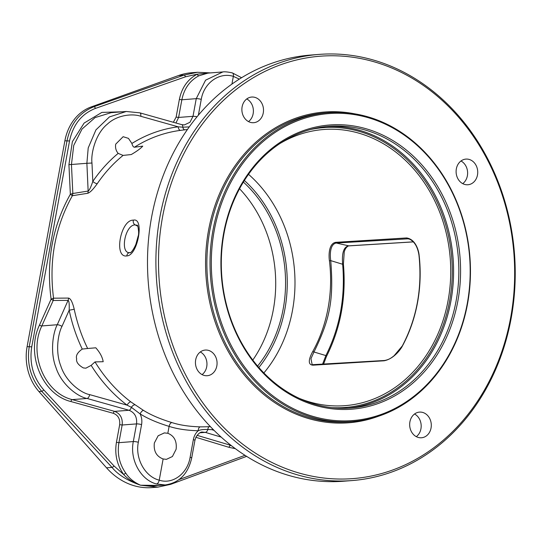 <?xml version="1.0" encoding="UTF-8"?>
<svg xmlns="http://www.w3.org/2000/svg" width="542" height="542" viewBox="0 0 542 542"><rect width="100%" height="100%" fill="white"/><g stroke="black" fill="none" stroke-linecap="round" stroke-linejoin="round"><path stroke-width="0.81" d="M319.069 54.403L310.654 55.06A213.717 179.443 85.6 0 0 147.824 249.415A213.717 179.443 85.6 0 0 289.089 475.517A213.717 179.443 85.6 0 0 343.655 481.215L352.07 480.564A213.717 179.443 85.6 0 0 514.9 286.21A213.717 179.443 85.6 0 0 373.628 60.101A213.717 179.443 85.6 0 0 319.069 54.403A213.717 179.443 85.6 0 0 156.231 248.764A213.717 179.443 85.6 0 0 297.504 474.867A213.717 179.443 85.6 0 0 352.07 480.564M374.312 61.849A211.834 177.857 85.6 0 0 162.546 216.99A211.834 177.857 85.6 0 0 298.859 472.963A211.834 177.857 -94.4 0 0 510.625 317.822A211.834 177.857 -94.4 0 0 374.312 61.849M203.948 426.825L200.384 426.866C189.185 426.54 179.68 425.111 171.868 422.564C160.405 419.081 150.94 415.023 143.481 410.382L130.744 401.825C116.659 391.067 104.748 377.76 95.013 361.914L103.19 361.704C102.418 357.117 99.952 352.483 95.792 347.801L87.655 348.499C81.646 336.223 77.174 323.14 74.227 309.252C72.492 302.077 70.562 298.357 68.441 298.08L53.55 298.195C48.794 260.98 55.06 226.82 72.357 195.723L87.675 193.291C89.965 192.647 93.17 189.422 97.289 183.623C104.789 172.668 113.393 163.264 123.088 155.405L131.259 154.551C136.902 151.238 140.73 148.433 142.756 146.123L134.409 147.241C148.718 138.156 164.104 132.533 180.567 130.358L187.41 129.491M133.386 220.14C144.728 217.376 137.688 255.817 126.821 255.912C113.529 258.175 120.548 219.585 133.386 220.14A3.767 3.211 84.6 0 0 135.222 224.916L137.16 225.255C137.621 224.666 138.108 226.732 138.61 231.454C139.247 241.224 131.042 254.638 129.687 252.606L129.504 252.606M130.141 252.599C119.518 254.347 124.951 224.469 135.222 224.916L137.858 226.278M299.496 398.451A138.488 116.279 85.6 0 0 309.645 401.968A138.488 116.279 85.6 0 0 340.301 405.911A138.488 116.279 85.6 0 0 450.355 282.504A138.488 116.279 85.6 0 0 358.973 133.196A138.488 116.279 85.6 0 0 318.933 129.985A138.488 116.279 85.6 0 0 279.767 143.63M138.251 235.763L135.656 245.153M365.233 130.039A141.286 118.623 85.6 0 0 329.163 126.272A141.286 118.623 85.6 0 0 221.515 254.76A141.286 118.623 85.6 0 0 314.909 404.237A141.286 118.623 -94.4 0 0 350.979 407.997A141.286 118.623 -94.4 0 0 458.627 279.516A141.286 118.623 -94.4 0 0 365.233 130.039M315.363 405.402A142.539 119.68 85.6 0 0 457.861 301.006A142.539 119.68 85.6 0 0 366.135 128.766A142.539 119.68 85.6 0 0 223.643 233.162A142.539 119.68 85.6 0 0 315.363 405.402M368.174 117.682A153.962 129.274 85.6 0 0 214.253 230.445A153.962 129.274 85.6 0 0 313.33 416.486A153.962 129.274 85.6 0 0 467.245 303.723A153.962 129.274 85.6 0 0 368.174 117.682M367.828 116.808A154.904 130.06 85.6 0 0 328.283 112.682A154.904 130.06 85.6 0 0 210.255 253.554A154.904 130.06 85.6 0 0 312.653 417.435A154.904 130.06 -94.4 0 0 352.198 421.568A154.904 130.06 -94.4 0 0 470.226 280.695A154.904 130.06 -94.4 0 0 367.828 116.808M246.84 98.874A12.866 10.806 -94.4 0 1 251.698 97.045A12.866 10.806 -94.4 0 1 262.917 106.008A12.866 10.806 -94.4 0 1 258.548 120.866A12.866 10.806 -94.4 0 1 253.69 122.702A12.866 10.806 -94.4 0 1 242.464 113.732A12.866 10.806 -94.4 0 1 246.84 98.874M197.159 369.549A12.866 10.806 -94.4 0 1 205.262 350.057A12.866 10.806 -94.4 0 1 215.35 356.223A12.866 10.806 -94.4 0 1 207.247 375.714A12.866 10.806 -94.4 0 1 197.159 369.549M426.337 435.937A12.866 10.806 -94.4 0 1 421.473 437.767A12.866 10.806 -94.4 0 1 410.253 428.803A12.866 10.806 -94.4 0 1 414.623 413.946A12.866 10.806 -94.4 0 1 419.488 412.11A12.866 10.806 -94.4 0 1 430.707 421.08A12.866 10.806 -94.4 0 1 426.337 435.937M476.012 165.263A12.866 10.806 -94.4 0 1 467.909 184.754A12.866 10.806 -94.4 0 1 457.821 178.589A12.866 10.806 -94.4 0 1 465.924 159.097A12.866 10.806 -94.4 0 1 476.012 165.263M246.759 98.935A12.866 10.806 -94.4 0 1 253.351 109.823A12.866 10.806 -94.4 0 1 248.514 121.591M200.323 351.954A12.866 10.806 -94.4 0 1 205.242 357.009A12.866 10.806 85.6 0 1 202.078 374.603M416.303 436.662A12.866 10.806 85.6 0 0 421.141 424.887A12.866 10.806 85.6 0 0 414.549 414.007M460.985 160.988A12.866 10.806 85.6 0 1 465.903 166.042A12.866 10.806 -94.4 0 1 462.739 183.643M312.781 351.473A132.912 111.591 85.6 0 0 329.428 260.79C328.757 256.488 328.33 243.724 335.613 242.342L406.649 237.945C416.005 239.388 418.803 251.346 419.122 255.174A137.072 115.087 -94.4 0 1 402.476 345.871C400.856 349.278 393.804 358.926 384.102 360.796L313.073 365.166C305.966 364.881 310.742 355.132 312.781 351.473L313.981 351.995C330.274 318.554 333.743 299.699 330.749 260.634C330.064 256.522 329.373 244.354 336.236 243.026L408.709 238.771C414.217 241.061 417.631 246.529 418.959 255.18L419.122 255.147M384.102 360.796A0.942 0.779 -93.5 0 1 384.637 360.484L312.172 364.705L310.959 358.662L313.981 351.995L325.884 355.579L322.504 364.312M329.428 260.79L330.749 260.634L342.646 264.259C345.464 297.104 339.881 327.551 325.884 355.579A1.883 0.596 -152.9 0 1 326.474 356.453M419.122 255.174L418.959 255.18C422.394 288.053 416.839 318.31 402.306 345.952L393.987 355.843C391.893 357.388 389.684 359.488 384.637 360.484M335.613 242.342A0.942 0.772 86.5 0 0 336.236 243.026L348.736 245.844C343.757 246.779 341.724 252.918 342.646 264.259L343.411 264.171C346.297 297.368 340.647 328.134 326.467 356.46L323.506 364.251M413.343 241.847L348.736 245.844A1.883 1.551 -93.5 0 0 349.15 245.872M406.649 237.945A0.942 0.779 86.5 0 0 407.272 238.649L410.125 239.293M203.928 426.832L210.418 426.642M231.929 84.071L233.345 76.368C233.629 74.159 233.175 72.994 231.976 72.872M167.837 433.275C174.267 435.876 177.024 441.222 176.109 449.298L172.41 456.527L166.428 459.345L163.122 458.972C156.387 456.398 153.467 451.066 154.355 442.99L158.162 435.754L164.382 432.916L167.837 433.275L169.104 426.378C157.404 422.814 147.749 418.661 140.127 413.919L131.374 407.32L127.072 405.145C112.987 394.386 101.015 381.121 91.164 365.362L85.873 368.181L83.312 367.923C78.244 364.983 76.029 361.927 76.646 358.75C75.67 355.64 77.54 352.415 82.249 349.075C76.436 336.9 72.072 323.953 69.173 310.227C69.417 304.008 69.051 300.729 68.075 300.39L53.211 300.478L51.104 299.137L39.471 325.132C25.508 353.96 42.229 394.664 70.941 401.541L113.353 413.309C118.109 415.199 120.222 418.986 119.674 424.664L116.435 442.326C114.498 454.182 116.936 464.928 123.745 474.562L114.016 465.944L43.746 389.874C33.197 377.706 29.2 363.357 31.748 346.826L69.532 140.967C73.007 124.687 81.632 113.84 95.399 108.42L185.432 76.822L197.234 74.173C187.722 79.267 181.766 87.689 179.368 99.43L176.13 117.092L173.359 122.282M200.384 426.866A3.767 2.148 -89.6 0 0 198.25 430.754C186.807 430.429 177.092 428.973 169.104 426.378C169.653 424.108 170.574 422.835 171.868 422.564M209.029 426.683A3.767 1.904 -94.7 0 0 207.904 429.488C203.257 429.352 200.039 429.779 198.25 430.754C195.703 432.963 194.07 435.91 193.358 439.603L190.12 457.265C187.485 473.667 172.647 484.697 159.233 480.171L163.122 458.972M213.446 429.745L207.904 429.488A3.767 2.06 -73.4 0 1 205.316 432.374L202.329 432.082M157.912 487.136L170.73 484.324A1.883 1.064 -110.2 0 1 170.574 484.358L157.912 487.143L140.547 485.219L150.5 486.079L165.161 484.948L156.523 483.986C157.803 483.674 158.704 482.4 159.233 480.171C144.999 476.689 134.972 458.451 138.332 442.265L141.577 424.603C142.221 420.89 141.74 417.333 140.127 413.919A3.767 1.646 -59.5 0 1 143.481 410.382M97.289 183.623A3.767 1.355 34.3 0 1 92.811 181.421C100.223 170.595 108.671 161.252 118.163 153.386C115.954 150.764 115.141 147.688 115.71 144.158L123.142 136.699L128.468 138.373L131.889 143.467C146.272 134.531 161.692 128.982 178.155 126.808L182.79 127.194L189.246 126.896M122.262 111.787L101.882 112.397L84.118 123.068L72.364 141.658L68.929 164.632L70.352 194.253L72.357 195.723L72.838 193.501L88.143 191.055C89.281 190.506 90.839 187.295 92.811 181.421L91.971 163.027C90.758 153.569 95.548 133.589 107.357 124.145C117.404 114.606 133.203 113.468 140.744 116.279L178.155 126.808A3.767 1.938 82.6 0 0 180.567 130.358M130.744 401.825A3.767 1.518 -52.7 0 0 127.072 405.145L89.66 394.617C81.327 393.201 65.867 381.934 60.799 365.952C55.223 351.86 58.001 333.845 61.991 326.365L69.173 310.227L74.234 309.252M184.707 129.836A3.767 2.182 85.3 0 1 182.79 127.194A3.767 1.836 105.7 0 0 181.773 124.646L184.395 124.911L189.964 122.289L192.999 116.32A3.767 0.617 10.4 0 1 197.024 116.781M123.088 155.405L118.163 153.386M131.889 143.467C132.499 145.818 133.339 147.078 134.409 147.241M113.353 413.309A1.883 0.894 105.5 0 1 114.626 411.378C120.304 413.654 122.817 418.194 122.16 425.009L118.922 442.672C117.079 453.925 119.403 464.128 125.88 473.268C129.064 478.254 133.949 482.238 140.547 485.219C127.424 480.625 117.912 474.677 112.004 467.394L41.734 391.324C30.765 378.655 26.605 363.702 29.261 346.48L67.045 140.622C70.663 123.664 79.64 112.363 93.969 106.72L183.995 75.121L197.464 72.282L210.594 72.899M210.655 72.892L197.464 72.282L191.597 72.736A70.297 59.024 85.6 0 0 178.528 75.548L91.171 106.937A47.073 39.525 85.6 0 0 64.884 140.785L27.1 346.65A47.073 39.525 85.6 0 0 38.936 391.541L106.53 467.814A70.297 59.024 85.6 0 0 152.038 487.597L157.912 487.143M195.892 437.299L229.09 447.353L235.336 448.661M208.006 73.095L198.833 75.805C189.795 80.629 184.138 88.624 181.855 99.775L196.245 98.658L205.581 80.175L222.823 71.951L208.006 73.095M179.368 99.43L181.855 99.775L178.609 117.438L175.947 123.007M126.239 111.483L111.205 112.648L95.128 117.567L82.032 129.037L73.732 145.425L71.449 164.49L86.883 163.298L88.21 147.939L95.948 129.87L109.423 116.936L126.239 111.483L139.836 112.844L181.773 124.646M87.675 193.291A3.767 3.157 80.9 0 0 88.143 191.055L86.883 163.298L91.971 163.027M39.471 325.132A1.883 0.528 -155.9 0 0 41.815 325.938L53.211 300.478L53.55 298.195L51.104 299.137C46.111 261.014 52.527 226.055 70.352 194.253L72.838 193.501L71.449 164.49L68.929 164.632M68.441 298.08A3.767 3.205 -90.4 0 1 68.075 300.39L57.249 324.739A3.767 1.07 24 0 1 61.991 326.365M95.013 361.914L91.164 365.362M82.249 349.075L87.655 348.499M134.721 404.827A3.767 1.809 -53.3 0 0 131.374 407.32A3.767 1.836 -74.3 0 1 128.996 410.267L87.059 398.465C78.075 396.927 61.409 384.759 55.948 367.496C49.939 352.28 52.933 332.822 57.249 324.739L41.815 325.938C28.353 353.757 44.471 392.95 72.215 399.61L114.626 411.378L128.996 410.267C134.687 412.537 137.207 417.083 136.55 423.898A3.767 0.617 10.4 0 1 141.577 424.603M212.437 428.722A3.767 2.148 -97.5 0 0 212.457 429.881L214.063 430.362M229.09 447.353A1.883 1.057 106.8 0 1 230.526 445.47L231.509 445.754M156.523 483.986C140.683 480.009 129.558 459.657 133.312 441.561A3.767 0.617 10.4 0 1 138.332 442.265M158.948 485.429L140.547 485.219C133.169 482.414 127.573 478.864 123.745 474.562A1.883 0.528 143.4 0 1 125.88 473.268M210.276 72.919L197.234 74.173A1.883 0.901 -116.6 0 0 198.833 75.805M239.55 188.745A123.583 103.766 -94.4 0 1 252.816 360.064M257.626 366.06A123.583 103.766 85.6 0 0 243.378 182.078M126.821 255.912A3.767 3.211 -95.2 0 1 129.653 252.606M310.302 129.572A140.344 117.838 85.6 0 1 359.305 131.394A140.344 117.838 -94.4 0 1 451.479 287.741A140.344 117.838 -94.4 0 1 331.833 407.638M326.541 126.51A141.286 118.623 85.6 0 1 359.983 130.446A141.286 118.623 -94.4 0 1 453.444 278.358A141.286 118.623 -94.4 0 1 348.35 408.167M352.198 421.568L349.055 421.812A154.904 130.06 -94.4 0 1 309.509 417.679A154.904 130.06 85.6 0 1 207.112 253.798A154.904 130.06 85.6 0 1 325.139 112.926L328.283 112.682M354.753 113.84A155.845 130.852 85.6 0 0 207.6 235.96A155.845 130.852 85.6 0 0 308.832 418.634A155.845 130.852 -94.4 0 0 378.181 416.344M263.886 372.95A131.252 110.202 85.6 0 0 248.507 174.314M313.073 365.166A0.942 0.772 -93.5 0 1 313.594 364.861M198.365 115.168L201.265 99.369C203.887 82.967 219.293 71.89 233.345 76.368L239.34 79.098M106.53 467.814L112.004 467.394A1.883 0.61 -42.7 0 0 114.016 465.944M38.936 391.541L41.734 391.324A1.883 0.61 -42.7 0 0 43.746 389.874M27.1 346.65L31.748 346.826M64.884 140.785L69.532 140.967M91.171 106.937L93.969 106.72A1.883 0.921 70.7 0 1 95.399 108.42M178.528 75.548L183.995 75.121A1.883 0.921 70.7 0 1 185.432 76.822M244.991 455.321L179.104 479.582M176.13 117.092L178.609 117.438L192.999 116.32L196.245 98.658A3.767 0.617 10.4 0 1 201.265 99.369M139.856 112.851A3.767 1.836 105.7 0 1 140.744 116.279M197.058 435.334L231.088 445.429M116.435 442.326L118.922 442.672L133.312 441.561L136.55 423.898L122.16 425.009L119.674 424.664M165.147 484.948C179.212 482.902 188.054 473.945 191.678 458.071A3.767 0.617 -169.6 0 0 190.12 457.265M191.678 458.071L194.917 440.409A3.767 0.617 -169.6 0 0 193.358 439.603M199.998 432.787L205.316 432.374L221.197 437.109M70.941 401.541A1.883 0.894 105.5 0 1 72.215 399.61L87.059 398.465A3.767 1.836 -74.3 0 0 89.66 394.617M246.644 456.371L170.73 484.324A1.883 1.064 -110.2 0 0 171.197 483.755M258.859 367.496A125.609 105.46 85.6 0 0 244.374 180.479M137.892 237.816L136.374 243.311M413.39 241.895L349.109 245.872C348.032 245.824 346.758 246.874 345.301 249.029L344.265 251.718L343.411 264.171M241.576 77.709L232.362 72.913C227.823 71.903 224.591 71.585 222.633 71.964M194.917 440.409L195.974 437.123C198.386 433.464 200.56 431.778 202.518 432.062M164.382 432.929L163.982 432.963M166.428 459.331L165.933 459.372"/></g></svg>
